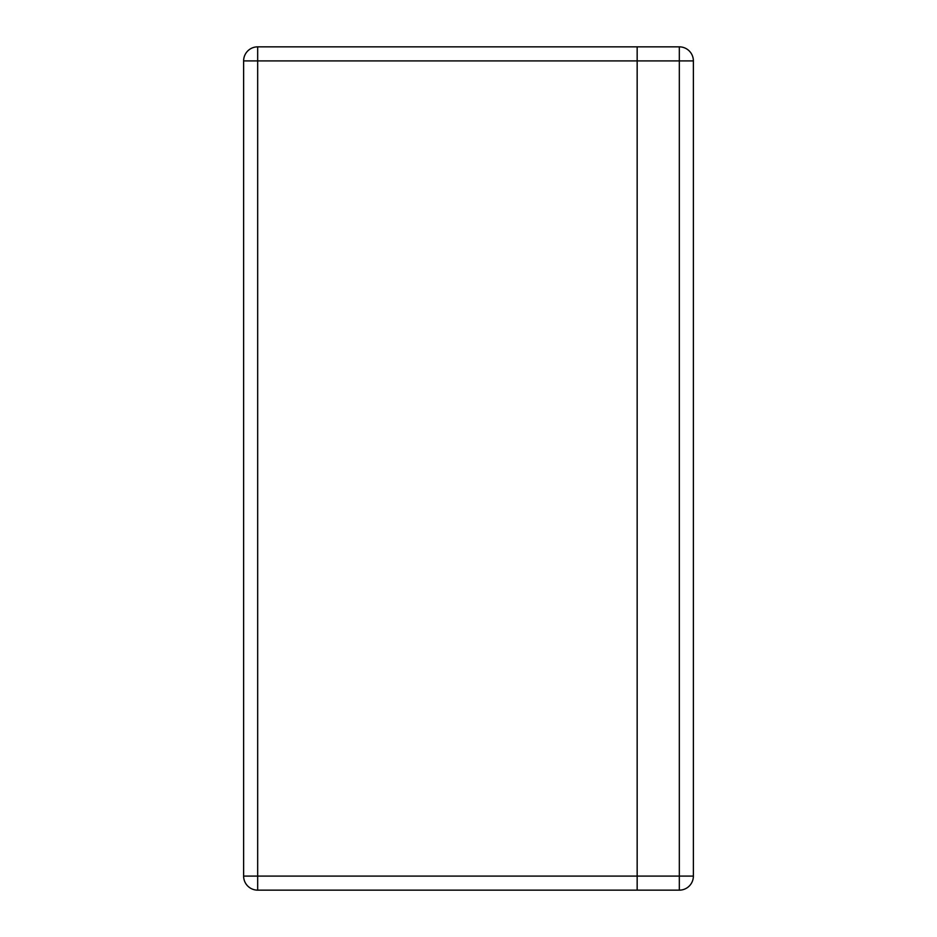 <?xml version="1.0" encoding="UTF-8"?>
<svg xmlns="http://www.w3.org/2000/svg" width="937" height="937" viewBox="0 0 937 937"><rect width="100%" height="100%" fill="white"/><g stroke="black" fill="none" stroke-linecap="round" stroke-linejoin="round"><path stroke-width="1.41" d="M257.675 890.15L257.675 876.095L243.62 876.095A14.055 14.055 0 0 0 257.675 890.15L637.16 890.15L637.16 876.095L637.16 890.15L679.325 890.15A14.055 14.055 0 0 0 693.38 876.095L257.675 876.095L257.675 60.905L637.16 60.905L637.16 46.85L637.16 876.095L637.16 60.905L679.325 60.905L679.325 890.15A14.055 14.055 0 0 0 693.38 876.095L693.38 60.905A14.055 14.055 0 0 0 679.325 46.85L679.325 60.905L693.38 60.905A14.055 14.055 0 0 0 679.325 46.85L257.675 46.85A14.055 14.055 0 0 0 243.62 60.905L257.675 60.905L257.675 46.85M243.62 876.095L243.62 60.905"/></g></svg>
